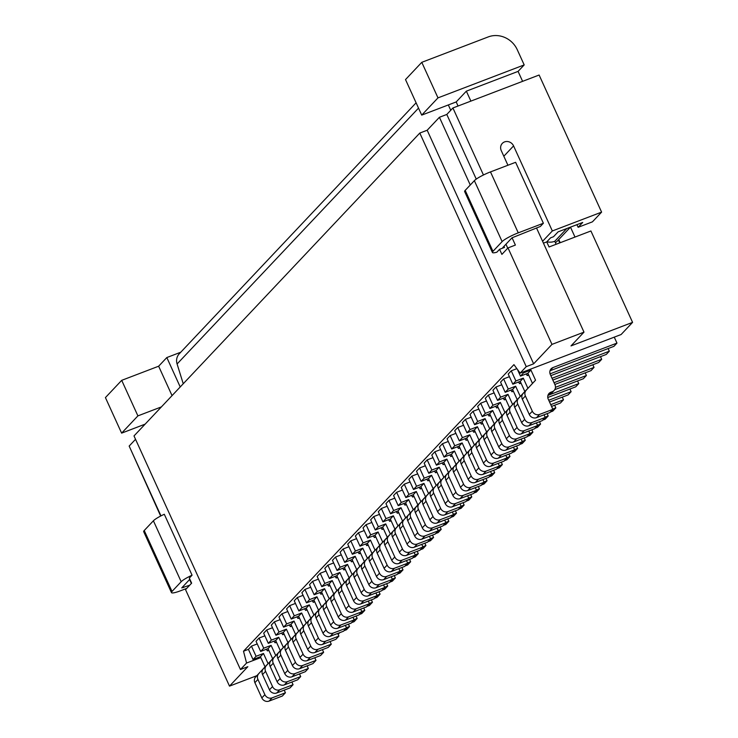 <?xml version="1.0" encoding="UTF-8"?>
<svg xmlns="http://www.w3.org/2000/svg" width="738" height="738" viewBox="0 0 738 738"><rect width="100%" height="100%" fill="white"/><g stroke="black" fill="none" stroke-linecap="round" stroke-linejoin="round"><path stroke-width="1.11" d="M632.577 322.377L571 345.91L583.989 332.146L551.978 344.388L533.639 363.825L526.249 366.648L520.133 373.124L621.11 334.526L632.577 322.377L590.917 230.976L549.054 246.981L546.738 241.898L550.557 237.848L553.509 236.723L558.094 231.861L582.725 222.452L578.14 227.304L592.43 221.843L601.599 212.129L552.338 230.957L513.574 145.903A7.066 6.494 43.3 0 0 502.283 143.412A7.066 6.494 43.3 0 0 501.259 150.607L507.928 165.247M576.931 224.656L578.14 227.304M499.58 249.306L504.506 247.424L502.809 247.553L511.978 237.839L540.327 226.483L543.38 223.245L515.613 162.305L490.493 171.908A14.133 2.251 -24.5 0 0 474.359 180.672L465.189 190.386A14.133 2.251 -24.5 0 0 464.636 191.539L492.412 252.47A14.133 2.251 -24.5 0 0 496.84 252.211L499.58 249.306L501.895 254.389L508.002 247.903L515.392 245.081L512.061 237.756M284.213 690.131L285.421 692.779L282.368 696.017L269.066 701.1A5.655 5.194 43.3 0 1 261.824 697.908L254.887 682.668A5.655 5.194 43.3 0 1 255.671 676.93L268.088 663.628L263.466 653.471L256.077 656.294L251.446 646.137L257.239 643.923M258.734 673.693A5.655 5.194 43.3 0 0 257.94 679.43L264.887 694.67A5.655 5.194 43.3 0 0 272.119 697.862L285.421 692.779M348.437 624.163L349.517 626.534L346.426 627.715M343.973 630.722L346.454 629.772L349.517 626.534M255.671 676.93L265.034 666.866L260.403 656.709L253.014 659.532L248.429 649.339L243.503 651.22L246.566 663.038L260.809 657.595M260.403 656.709L263.466 653.471M253.014 659.532L256.077 656.294M421.785 62.324L488.288 36.9A22.61 20.784 43.3 0 1 517.246 49.677L524.192 64.916L437.985 97.868L421.785 62.324L405.513 79.575L421.712 115.119L437.985 97.868M265.034 666.866L268.088 663.628M470.89 101.106L466.351 91.161L518.076 71.392L524.192 64.916M522.605 81.337L518.076 71.392M466.351 91.161L456.195 101.936L421.712 115.119M458.049 106.014L456.195 101.936M559.736 242.894L558.389 239.942M556.111 244.278L554.755 241.317L566.821 228.531M546.858 241.769A14.133 12.989 43.3 0 0 554.755 241.317M555.4 242.719A19.788 18.182 43.3 0 0 557.651 240.726L570.474 227.129L574.994 237.064M528.666 375.042L527.273 375.577L526.093 373.954M527.273 375.577L528.371 374.397M474.359 180.672L502.126 241.603L492.956 251.326A14.133 2.251 -24.5 0 0 492.412 252.47M543.38 223.245L518.26 232.848A14.133 2.251 -24.5 0 0 502.126 241.603M476.259 179.103L446.804 114.455L439.414 117.277L470.272 184.998M439.414 117.277L427.182 130.239L533.639 363.825M551.978 344.388L508.002 247.903M552.338 391.657A5.655 5.194 43.3 0 0 554.137 390.457L551.083 393.705A5.655 5.194 43.3 0 1 549.284 394.895L552.338 391.657L550.862 392.229A5.655 5.194 43.3 0 0 549.063 393.419A5.655 5.194 43.3 0 0 548.251 399.184L552.882 409.341L549.819 412.579L536.526 417.662A5.655 5.194 43.3 0 1 529.284 414.47L522.338 399.24A5.655 5.194 43.3 0 1 523.131 393.502L532.495 383.428L527.864 373.28L520.475 376.103L517.421 369.415M520.475 376.103L523.528 372.865L523.131 371.98M614.256 337.146L616.968 343.105L613.915 346.343L550.004 370.771M549.284 394.895L547.937 395.411M616.968 343.105L552.937 367.579A5.655 5.194 43.3 0 0 551.138 368.779A5.655 5.194 43.3 0 0 550.327 374.544L554.958 384.701A5.655 5.194 43.3 0 1 554.137 390.457M527.864 373.28L530.917 370.033L523.528 372.865M532.495 383.428L535.548 380.19L530.917 370.033M523.131 393.502L535.548 380.19M526.185 390.264A5.655 5.194 43.3 0 0 525.401 396.002L532.338 411.232A5.655 5.194 43.3 0 0 539.579 414.424L552.882 409.341M520.133 373.124L513.934 364.627L243.503 651.22M543.436 243.162L546.738 241.898M558.767 239.536L560.216 242.71M448.326 104.944L450.752 110.266M542.587 241.289L552.338 230.957M583.989 332.146L536.508 227.941M427.182 130.239L419.793 133.061L526.249 366.648M507.744 248.18L505.945 244.232M601.599 212.129L539.118 75.027L452.911 107.979L483.455 174.989M452.911 107.979L446.804 114.455M291.861 682.032L293.069 684.68L290.006 687.917L276.704 693A5.655 5.194 43.3 0 1 269.471 689.809L262.525 674.569A5.655 5.194 43.3 0 1 263.318 668.84L272.673 658.766L268.051 648.61L260.662 651.433L256.031 641.285L259.084 638.038L264.877 635.824M260.662 651.433L263.715 648.195L259.084 638.038M528.749 430.992L529.958 433.64L526.895 436.878L513.602 441.961A5.655 5.194 43.3 0 1 506.36 438.769L499.414 423.529A5.655 5.194 43.3 0 1 500.207 417.791L512.624 404.489L507.993 394.332L500.604 397.155L495.973 386.998L501.766 384.784M503.261 414.553A5.655 5.194 43.3 0 0 502.477 420.291L509.414 435.521A5.655 5.194 43.3 0 0 516.655 438.723L529.958 433.64M592.845 364.747L594.044 367.395L554.035 382.69M505.825 455.281L507.034 457.929L503.971 461.167L490.678 466.25A5.655 5.194 43.3 0 1 483.436 463.058L476.49 447.828A5.655 5.194 43.3 0 1 477.283 442.09L489.7 428.778L485.069 418.621L477.68 421.453L473.049 411.297L478.842 409.083M480.337 438.852A5.655 5.194 43.3 0 0 479.552 444.59L486.49 459.82A5.655 5.194 43.3 0 0 493.731 463.012L507.034 457.929M569.92 389.046L571.12 391.694L548.74 400.245M459.977 503.87L461.176 506.517L458.123 509.755L444.82 514.847A5.655 5.194 43.3 0 1 437.588 511.646L430.641 496.416A5.655 5.194 43.3 0 1 431.435 490.678L443.852 477.366L439.221 467.219L431.831 470.041L427.201 459.885L432.994 457.671M434.488 487.44A5.655 5.194 43.3 0 0 433.695 493.178L440.641 508.408A5.655 5.194 43.3 0 0 447.883 511.6L461.176 506.517M524.192 437.911L525.271 440.282L522.19 441.462M444.691 520.069L445.9 522.716L442.837 525.954L429.544 531.037A5.655 5.194 43.3 0 1 422.302 527.845L415.356 512.615A5.655 5.194 43.3 0 1 416.149 506.877L428.566 493.565L423.935 483.408L416.546 486.231L411.924 476.084L417.708 473.87M419.202 503.639A5.655 5.194 43.3 0 0 418.418 509.368L425.356 524.607A5.655 5.194 43.3 0 0 432.597 527.799L445.9 522.716M508.906 454.11L509.986 456.481L506.905 457.652M437.053 528.168L438.252 530.816L435.199 534.054L421.896 539.137A5.655 5.194 43.3 0 1 414.664 535.945L407.717 520.705A5.655 5.194 43.3 0 1 408.511 514.976L420.918 501.665L416.297 491.508L408.907 494.331L404.276 484.174L410.07 481.96M411.564 511.729A5.655 5.194 43.3 0 0 410.771 517.467L417.717 532.707A5.655 5.194 43.3 0 0 424.959 535.899L438.252 530.816M501.268 462.2L502.347 464.571L499.266 465.752M406.481 560.557L407.69 563.205L404.636 566.443L391.334 571.526A5.655 5.194 43.3 0 1 384.092 568.334L377.155 553.103A5.655 5.194 43.3 0 1 377.939 547.365L390.356 534.054L385.725 523.897L378.336 526.729L373.714 516.572L379.498 514.358M381.002 544.127A5.655 5.194 43.3 0 0 380.208 549.865L387.146 565.096A5.655 5.194 43.3 0 0 394.387 568.288L407.69 563.205M470.696 494.598L471.776 496.969L468.695 498.15M391.205 576.756L392.404 579.404L389.35 582.642L376.048 587.725A5.655 5.194 43.3 0 1 368.806 584.533L361.869 569.293A5.655 5.194 43.3 0 1 362.653 563.564L375.07 550.253L370.448 540.096L363.059 542.919L358.428 532.762L364.221 530.548M365.716 560.317A5.655 5.194 43.3 0 0 364.923 566.055L371.869 581.295A5.655 5.194 43.3 0 0 379.111 584.487L392.404 579.404M455.42 510.797L456.499 513.159L453.418 514.34M360.633 609.145L361.841 611.793L358.779 615.031L345.485 620.123A5.655 5.194 43.3 0 1 338.244 616.922L331.297 601.691A5.655 5.194 43.3 0 1 332.091 595.953L344.508 582.642L339.877 572.494L332.487 575.317L327.866 565.16L333.65 562.946M335.144 592.715A5.655 5.194 43.3 0 0 334.36 598.453L341.297 613.684A5.655 5.194 43.3 0 0 348.539 616.876L361.841 611.793M424.848 543.186L425.927 545.557L422.846 546.738M352.995 617.245L354.194 619.892L351.14 623.13L337.838 628.213A5.655 5.194 43.3 0 1 330.606 625.021L323.659 609.791A5.655 5.194 43.3 0 1 324.452 604.053L336.869 590.741L332.238 580.585L324.849 583.417L320.218 573.26L326.011 571.046M327.506 600.815A5.655 5.194 43.3 0 0 326.713 606.553L333.659 621.783A5.655 5.194 43.3 0 0 340.901 624.975L354.194 619.892M417.21 551.286L418.289 553.657L415.208 554.828M330.07 641.543L331.27 644.191L328.216 647.429L314.914 652.512A5.655 5.194 43.3 0 1 307.672 649.32L300.735 634.08A5.655 5.194 43.3 0 1 301.528 628.342L313.936 615.04L309.314 604.883L301.925 607.706L297.294 597.549L303.087 595.335M304.582 625.104A5.655 5.194 43.3 0 0 303.788 630.842L310.735 646.073A5.655 5.194 43.3 0 0 317.977 649.274L331.27 644.191M394.286 575.575L395.365 577.946L392.284 579.127M299.499 673.932L300.707 676.58L297.654 679.818L284.351 684.901A5.655 5.194 43.3 0 1 277.11 681.709L270.163 666.479A5.655 5.194 43.3 0 1 270.957 660.741L280.32 650.667L275.689 640.51L268.3 643.342L263.669 633.186L266.732 629.948L272.516 627.734M307.146 665.833L308.346 668.48L305.292 671.718L291.99 676.801A5.655 5.194 43.3 0 1 284.748 673.61L277.811 658.379A5.655 5.194 43.3 0 1 278.595 652.641L287.958 642.577L283.327 632.42L275.938 635.243L271.316 625.086L274.37 621.848L280.163 619.634M314.785 657.742L315.993 660.381L312.93 663.619L299.637 668.711A5.655 5.194 43.3 0 1 292.396 665.51L285.449 650.279A5.655 5.194 43.3 0 1 286.243 644.542L295.597 634.477L290.975 624.32L283.586 627.143L278.955 616.986L282.008 613.748L287.802 611.534M322.423 649.643L323.631 652.281L320.578 655.529L307.276 660.611A5.655 5.194 43.3 0 1 300.034 657.41L293.097 642.18A5.655 5.194 43.3 0 1 293.881 636.442L303.244 626.377L298.613 616.221L291.224 619.044L286.593 608.887L289.656 605.649L295.44 603.435M301.528 628.342L310.882 618.278L306.252 608.121L298.862 610.944L294.241 600.787L297.294 597.549M337.709 633.444L338.917 636.091L335.855 639.329L322.561 644.412A5.655 5.194 43.3 0 1 315.32 641.221L308.373 625.981A5.655 5.194 43.3 0 1 309.167 620.252L318.521 610.178L313.899 600.022L306.51 602.845L301.879 592.697L304.932 589.45L310.726 587.236M345.347 625.344L346.556 627.992L343.502 631.23L330.2 636.313A5.655 5.194 43.3 0 1 322.958 633.121L316.021 617.89A5.655 5.194 43.3 0 1 316.805 612.153L326.168 602.079L321.537 591.922L314.148 594.754L309.517 584.597L312.58 581.36L318.373 579.145M324.452 604.053L333.807 593.979L329.176 583.832L321.796 586.655L317.165 576.498L320.218 573.26M332.091 595.953L341.454 585.889L336.823 575.732L329.434 578.555L324.803 568.398L327.866 565.16M368.271 601.055L369.48 603.693L366.426 606.94L353.124 612.023A5.655 5.194 43.3 0 1 345.882 608.822L338.945 593.592A5.655 5.194 43.3 0 1 339.729 587.854L349.092 577.789L344.462 567.633L337.072 570.456L332.451 560.299L335.504 557.061L341.297 554.847M375.919 592.955L377.127 595.603L374.065 598.841L360.762 603.924A5.655 5.194 43.3 0 1 353.53 600.732L346.583 585.492A5.655 5.194 43.3 0 1 347.377 579.754L356.731 569.69L352.109 559.533L344.72 562.356L340.089 552.199L343.142 548.961L348.936 546.747M383.557 584.856L384.766 587.503L381.712 590.741L368.41 595.824A5.655 5.194 43.3 0 1 361.168 592.632L354.222 577.393A5.655 5.194 43.3 0 1 355.015 571.655L364.378 561.59L359.747 551.434L352.358 554.256L347.727 544.1L350.79 540.862L356.574 538.648M362.653 563.564L372.017 553.491L367.386 543.334L359.996 546.157L355.375 536.009L358.428 532.762M398.843 568.657L400.051 571.304L396.989 574.542L383.695 579.625A5.655 5.194 43.3 0 1 376.454 576.433L369.507 561.203A5.655 5.194 43.3 0 1 370.301 555.465L379.655 545.391L375.033 535.235L367.644 538.067L363.013 527.91L366.066 524.672L371.86 522.458M377.939 547.365L387.302 537.292L382.671 527.144L375.282 529.967L370.651 519.81L373.714 516.572M414.129 552.467L415.328 555.105L412.274 558.343L398.972 563.435A5.655 5.194 43.3 0 1 391.73 560.234L384.793 545.004A5.655 5.194 43.3 0 1 385.587 539.266L394.941 529.201L390.31 519.045L382.921 521.867L378.299 511.711L381.352 508.473L387.146 506.259M421.767 544.367L422.975 547.006L419.913 550.253L406.62 555.336A5.655 5.194 43.3 0 1 399.378 552.135L392.431 536.904A5.655 5.194 43.3 0 1 393.225 531.166L402.579 521.102L397.957 510.945L390.568 513.768L385.937 503.611L388.991 500.373L394.784 498.159M429.405 536.268L430.614 538.915L427.56 542.153L414.258 547.236A5.655 5.194 43.3 0 1 407.016 544.044L400.079 528.805A5.655 5.194 43.3 0 1 400.863 523.067L410.227 513.002L405.596 502.846L398.206 505.668L393.575 495.512L396.638 492.274L402.422 490.06M408.511 514.976L417.865 504.903L413.234 494.746L405.854 497.569L401.223 487.421L404.276 484.174M416.149 506.877L425.512 496.803L420.881 486.646L413.492 489.478L408.861 479.322L411.924 476.084M452.329 511.969L453.538 514.617L450.484 517.855L437.182 522.938A5.655 5.194 43.3 0 1 429.94 519.746L423.003 504.515A5.655 5.194 43.3 0 1 423.787 498.777L433.151 488.704L428.52 478.556L421.13 481.379L416.509 471.222L419.562 467.984L425.356 465.77M431.435 490.678L440.789 480.613L436.167 470.457L428.778 473.279L424.147 463.123L427.201 459.885M467.615 495.779L468.824 498.418L465.761 501.665L452.468 506.748A5.655 5.194 43.3 0 1 445.226 503.547L438.28 488.316A5.655 5.194 43.3 0 1 439.073 482.578L448.436 472.514L443.806 462.357L436.416 465.18L431.785 455.023L434.848 451.785L440.632 449.571M475.263 487.68L476.462 490.327L473.409 493.565L460.106 498.648A5.655 5.194 43.3 0 1 452.864 495.456L445.927 480.217A5.655 5.194 43.3 0 1 446.711 474.479L456.075 464.414L451.444 454.257L444.055 457.08L439.433 446.924L442.486 443.686L448.28 441.472M482.901 479.58L484.11 482.228L481.047 485.466L467.754 490.549A5.655 5.194 43.3 0 1 460.512 487.357L453.566 472.117A5.655 5.194 43.3 0 1 454.359 466.379L463.713 456.315L459.091 446.158L451.702 448.981L447.071 438.824L450.125 435.586L455.918 433.372M490.539 471.481L491.748 474.128L488.694 477.366L475.392 482.449A5.655 5.194 43.3 0 1 468.15 479.257L461.213 464.017A5.655 5.194 43.3 0 1 461.997 458.289L471.361 448.215L466.73 438.058L459.34 440.881L454.709 430.734L457.772 427.486L463.556 425.272M498.187 463.381L499.386 466.029L496.333 469.267L483.03 474.35A5.655 5.194 43.3 0 1 475.789 471.158L468.851 455.927A5.655 5.194 43.3 0 1 469.645 450.189L478.999 440.116L474.368 429.959L466.979 432.791L462.357 422.634L465.41 419.396L471.204 417.182M477.283 442.09L486.637 432.016L482.015 421.868L474.626 424.691L469.995 414.535L473.049 411.297M513.464 447.191L514.672 449.829L511.619 453.067L498.316 458.16A5.655 5.194 43.3 0 1 491.074 454.959L484.137 439.728A5.655 5.194 43.3 0 1 484.921 433.99L494.285 423.926L489.654 413.769L482.265 416.592L477.634 406.435L480.696 403.197L486.48 400.983M521.111 439.092L522.31 441.73L519.257 444.977L505.954 450.06A5.655 5.194 43.3 0 1 498.722 446.859L491.776 431.629A5.655 5.194 43.3 0 1 492.569 425.891L501.923 415.826L497.292 405.669L489.903 408.492L485.281 398.336L488.335 395.098L494.128 392.884M500.207 417.791L509.561 407.727L504.94 397.57L497.55 400.393L492.919 390.236L495.973 386.998M536.388 422.892L537.596 425.54L534.543 428.778L521.24 433.861A5.655 5.194 43.3 0 1 513.999 430.669L507.061 415.429A5.655 5.194 43.3 0 1 507.845 409.701L517.209 399.627L512.578 389.47L505.189 392.293L500.558 382.136L503.62 378.898L509.414 376.684M511.259 370.808L515.89 380.956L523.279 378.133L527.91 388.289L518.546 398.363A5.655 5.194 43.3 0 0 517.753 404.092L524.7 419.332A5.655 5.194 43.3 0 0 531.941 422.523L545.234 417.44L542.181 420.678L528.878 425.761A5.655 5.194 43.3 0 1 521.646 422.57L514.7 407.339A5.655 5.194 43.3 0 1 515.493 401.601L524.847 391.527L520.225 381.371L512.836 384.203L508.205 374.046L511.259 370.808L516.877 368.659M248.429 649.339L251.446 646.137M276.492 642.281L275.099 642.816L273.918 641.193M291.778 626.082L290.375 626.617L289.195 624.994M290.375 626.617L291.482 625.446M299.416 617.983L298.023 618.518L296.842 616.894M298.023 618.518L299.13 617.346M307.063 609.883L305.661 610.418L304.48 608.804M395.365 577.946L392.312 581.184L389.83 582.134M322.34 593.693L320.947 594.219L319.766 592.605M320.947 594.219L322.054 593.048M329.987 585.594L328.585 586.129L327.404 584.505M418.289 553.657L415.236 556.895L412.754 557.845M352.912 561.295L351.509 561.83L350.329 560.216M351.509 561.83L352.616 560.659M360.55 553.196L359.157 553.731L357.976 552.116M359.157 553.731L360.255 552.559M368.188 545.096L366.795 545.631L365.614 544.017M456.499 513.159L453.436 516.406L450.964 517.347M383.474 528.906L382.081 529.441L380.9 527.818M471.776 496.969L468.722 500.207L466.241 501.157M398.76 512.707L397.358 513.242L396.177 511.619M397.358 513.242L398.465 512.071M406.398 504.608L405.005 505.143L403.824 503.528M405.005 505.143L406.112 503.971M414.046 496.508L412.643 497.043L411.463 495.429M502.347 464.571L499.294 467.809L496.812 468.759M436.97 472.219L435.568 472.754L434.387 471.13M525.271 440.282L522.218 443.52L519.736 444.47M452.246 456.019L450.853 456.554L449.673 454.94M450.853 456.554L451.96 455.383M459.894 447.92L458.492 448.455L457.311 446.841M458.492 448.455L459.599 447.283M467.532 439.82L466.139 440.355L464.958 438.741M466.139 440.355L467.246 439.184M475.171 431.73L473.778 432.265L472.597 430.641M473.778 432.265L474.885 431.084M482.818 423.63L481.416 424.166L480.235 422.542M571.12 391.694L568.066 394.931L549.542 402.016M498.104 407.431L496.702 407.966L495.521 406.343M496.702 407.966L497.809 406.795M505.742 399.332L504.34 399.867L503.159 398.252M594.044 367.395L590.99 370.633L554.838 384.452M521.028 383.142L519.626 383.668L518.445 382.053M519.626 383.668L520.733 382.496M172.046 395.614L158.642 366.214L121.705 380.338L105.423 397.588L121.622 433.132L145.118 424.147M161.401 406.896L137.905 415.881L121.622 433.132M545.234 417.44L544.035 414.793M550.059 373.862L609.33 351.196L608.121 348.557M512.836 384.203L515.89 380.956M520.225 381.371L523.279 378.133M524.847 391.527L527.91 388.289M550.825 375.642L606.276 354.443L609.33 351.196M256.852 675.676L229.5 686.128L185.533 589.644L191.64 583.168L189.325 578.094L192.064 575.188A14.133 2.251 155.5 0 0 181.179 581.729L172.009 591.442A14.133 2.251 155.5 0 0 171.465 592.596A14.133 2.251 155.5 0 0 180.496 590.787L186.686 588.417M130.7 449.442L160.663 516.046M189.583 579.496L191.382 583.444M135.534 439.313L129.159 446.066L160.976 515.88M171.465 592.596L143.689 531.664A14.133 2.251 155.5 0 1 144.233 530.511L153.403 520.788A14.133 2.251 155.5 0 1 164.297 514.257L192.064 575.188M229.5 686.128L247.839 666.691L240.45 669.514L246.566 663.038M189.749 585.179L181.751 587.909L189.841 579.219M240.45 669.514L134.002 435.937L419.793 133.061M338.142 634.394L339.794 632.65M416.103 102.813L179.242 353.825A11.31 10.387 43.3 0 0 177.092 363.972L183.236 383.751M121.705 380.338L137.905 415.881M158.642 366.214L166.825 357.552L180.755 352.22M166.825 357.552L180.22 386.952M512.578 389.47L515.631 386.232L508.251 389.055L503.62 378.898M505.189 392.293L508.251 389.055M600.483 356.657L601.691 359.295L598.629 362.533L552.836 380.042M507.845 409.701L520.262 396.389L515.631 386.232M517.209 399.627L520.262 396.389M510.908 406.454A5.655 5.194 43.3 0 0 510.115 412.191L517.061 427.431A5.655 5.194 43.3 0 0 524.294 430.623L537.596 425.54M601.691 359.295L552.033 378.28M497.55 400.393L500.604 397.155M504.94 397.57L507.993 394.332M509.561 407.727L512.624 404.489M504.34 399.867L505.447 398.695M497.292 405.669L500.355 402.431L492.966 405.254L488.335 395.098M489.903 408.492L492.966 405.254M585.197 372.847L586.406 375.494L583.352 378.732L554.745 389.673M492.569 425.891L504.976 412.588L500.355 402.431M501.923 415.826L504.976 412.588M495.622 422.653A5.655 5.194 43.3 0 0 494.829 428.391L501.775 443.621A5.655 5.194 43.3 0 0 509.017 446.822L522.31 441.73M586.406 375.494L555.465 387.321M489.654 413.769L492.707 410.531L485.318 413.354L480.696 403.197M482.265 416.592L485.318 413.354M577.559 380.946L578.767 383.594L575.705 386.832L547.78 397.505M484.921 433.99L497.338 420.678L492.707 410.531M494.285 423.926L497.338 420.678M487.984 430.752A5.655 5.194 43.3 0 0 487.191 436.49L494.137 451.721A5.655 5.194 43.3 0 0 501.37 454.912L514.672 449.829M578.767 383.594L549.819 394.655M474.626 424.691L477.68 421.453M482.015 421.868L485.069 418.621M486.637 432.016L489.7 428.778M481.416 424.166L482.523 422.994M474.368 429.959L477.431 426.721L470.041 429.544L465.41 419.396M466.979 432.791L470.041 429.544M562.273 397.145L563.481 399.793L560.419 403.031L551.554 406.417M469.645 450.189L482.052 436.878L477.431 426.721M478.999 440.116L482.052 436.878M472.698 446.951A5.655 5.194 43.3 0 0 471.905 452.68L478.851 467.92A5.655 5.194 43.3 0 0 486.093 471.112L499.386 466.029M563.481 399.793L550.742 404.655M466.73 438.058L469.783 434.82L462.394 437.643L457.772 427.486M459.34 440.881L462.394 437.643M554.635 405.245L555.834 407.883L552.78 411.131L550.299 412.072M461.997 458.289L474.414 444.977L469.783 434.82M471.361 448.215L474.414 444.977M465.051 455.042A5.655 5.194 43.3 0 0 464.267 460.78L471.204 476.019A5.655 5.194 43.3 0 0 478.445 479.211L491.748 474.128M555.834 407.883L552.753 409.064M459.091 446.158L462.145 442.92L454.756 445.743L450.125 435.586M451.702 448.981L454.756 445.743M547.116 413.612L548.196 415.983L545.142 419.221L542.661 420.171M454.359 466.379L466.776 453.077L462.145 442.92M463.713 456.315L466.776 453.077M457.412 463.141A5.655 5.194 43.3 0 0 456.628 468.879L463.565 484.119A5.655 5.194 43.3 0 0 470.807 487.311L484.11 482.228M548.196 415.983L545.114 417.164M451.444 454.257L454.507 451.019L447.117 453.842L442.486 443.686M444.055 457.08L447.117 453.842M539.478 421.712L540.557 424.082L537.495 427.32L535.022 428.271M446.711 474.479L459.128 461.176L454.507 451.019M456.075 464.414L459.128 461.176M449.774 471.241A5.655 5.194 43.3 0 0 448.981 476.979L455.927 492.209A5.655 5.194 43.3 0 0 463.169 495.41L476.462 490.327M540.557 424.082L537.467 425.263M443.806 462.357L446.859 459.119L439.47 461.942L434.848 451.785M436.416 465.18L439.47 461.942M531.83 429.811L532.91 432.182L529.856 435.42L527.375 436.37M439.073 482.578L451.49 469.276L446.859 459.119M448.436 472.514L451.49 469.276M442.127 479.34A5.655 5.194 43.3 0 0 441.342 485.078L448.28 500.309A5.655 5.194 43.3 0 0 455.521 503.51L468.824 498.418M532.91 432.182L529.829 433.363M428.778 473.279L431.831 470.041M436.167 470.457L439.221 467.219M440.789 480.613L443.852 477.366M435.568 472.754L436.675 471.582M428.52 478.556L431.582 475.309L424.193 478.141L419.562 467.984M421.13 481.379L424.193 478.141M516.554 446.01L517.633 448.381L514.57 451.619L512.089 452.569M423.787 498.777L436.204 485.466L431.582 475.309M433.151 488.704L436.204 485.466M426.85 495.539A5.655 5.194 43.3 0 0 426.057 501.277L433.003 516.508A5.655 5.194 43.3 0 0 440.235 519.7L453.538 514.617M517.633 448.381L514.543 449.553M413.492 489.478L416.546 486.231M420.881 486.646L423.935 483.408M509.986 456.481L506.932 459.719L504.451 460.66M425.512 496.803L428.566 493.565M405.854 497.569L408.907 494.331M413.234 494.746L416.297 491.508M417.865 504.903L420.918 501.665M412.643 497.043L413.75 495.871M405.596 502.846L408.649 499.608L401.26 502.43L396.638 492.274M398.206 505.668L401.26 502.43M493.63 470.3L494.709 472.671L491.646 475.909L489.165 476.859M400.863 523.067L413.28 509.764L408.649 499.608M410.227 513.002L413.28 509.764M403.926 519.829A5.655 5.194 43.3 0 0 403.132 525.567L410.079 540.797A5.655 5.194 43.3 0 0 417.311 543.998L430.614 538.915M494.709 472.671L491.619 473.851M397.957 510.945L401.011 507.707L393.622 510.53L388.991 500.373M390.568 513.768L393.622 510.53M485.982 478.399L487.062 480.77L484.008 484.008L481.527 484.958M393.225 531.166L405.642 517.864L401.011 507.707M402.579 521.102L405.642 517.864M396.278 527.928A5.655 5.194 43.3 0 0 395.494 533.666L402.431 548.897A5.655 5.194 43.3 0 0 409.673 552.098L422.975 547.006M487.062 480.77L483.98 481.951M390.31 519.045L393.372 515.807L385.983 518.63L381.352 508.473M382.921 521.867L385.983 518.63M478.344 486.499L479.423 488.87L476.37 492.108L473.888 493.058M385.587 539.266L397.994 525.963L393.372 515.807M394.941 529.201L397.994 525.963M388.64 536.028A5.655 5.194 43.3 0 0 387.847 541.766L394.793 556.996A5.655 5.194 43.3 0 0 402.035 560.188L415.328 555.105M479.423 488.87L476.342 490.05M375.282 529.967L378.336 526.729M382.671 527.144L385.725 523.897M387.302 537.292L390.356 534.054M382.081 529.441L383.188 528.27M375.033 535.235L378.087 531.997L370.697 534.819L366.066 524.672M367.644 538.067L370.697 534.819M463.058 502.698L464.137 505.069L461.084 508.307L458.602 509.257M370.301 555.465L382.718 542.153L378.087 531.997M379.655 545.391L382.718 542.153M373.354 552.227A5.655 5.194 43.3 0 0 372.57 557.956L379.507 573.195A5.655 5.194 43.3 0 0 386.749 576.387L400.051 571.304M464.137 505.069L461.056 506.24M359.996 546.157L363.059 542.919M367.386 543.334L370.448 540.096M372.017 553.491L375.07 550.253M366.795 545.631L367.902 544.46M359.747 551.434L362.801 548.196L355.412 551.018L350.79 540.862M352.358 554.256L355.412 551.018M447.772 518.888L448.852 521.259L445.798 524.497L443.317 525.447M355.015 571.655L367.432 558.352L362.801 548.196M364.378 561.59L367.432 558.352M358.068 568.417A5.655 5.194 43.3 0 0 357.284 574.155L364.221 589.394A5.655 5.194 43.3 0 0 371.463 592.586L384.766 587.503M448.852 521.259L445.77 522.439M352.109 559.533L355.163 556.295L347.773 559.118L343.142 548.961M344.72 562.356L347.773 559.118M440.134 526.987L441.213 529.358L438.16 532.596L435.678 533.546M347.377 579.754L359.793 566.452L355.163 556.295M356.731 569.69L359.793 566.452M350.43 576.516A5.655 5.194 43.3 0 0 349.637 582.254L356.583 597.485A5.655 5.194 43.3 0 0 363.825 600.686L377.127 595.603M441.213 529.358L438.132 530.539M344.462 567.633L347.524 564.395L340.135 567.218L335.504 557.061M337.072 570.456L340.135 567.218M432.496 535.087L433.575 537.458L430.512 540.696L428.031 541.646M339.729 587.854L352.146 574.551L347.524 564.395M349.092 577.789L352.146 574.551M342.792 584.616A5.655 5.194 43.3 0 0 341.998 590.354L348.945 605.584A5.655 5.194 43.3 0 0 356.177 608.785L369.48 603.693M433.575 537.458L430.485 538.639M329.434 578.555L332.487 575.317M336.823 575.732L339.877 572.494M425.927 545.557L422.874 548.795L420.392 549.745M341.454 585.889L344.508 582.642M321.796 586.655L324.849 583.417M329.176 583.832L332.238 580.585M333.807 593.979L336.869 590.741M328.585 586.129L329.692 584.948M321.537 591.922L324.591 588.684L317.211 591.507L312.58 581.36M314.148 594.754L317.211 591.507M409.572 559.386L410.651 561.756L407.588 564.994L405.107 565.935M316.805 612.153L329.222 598.841L324.591 588.684M326.168 602.079L329.222 598.841M319.868 608.915A5.655 5.194 43.3 0 0 319.074 614.643L326.021 629.883A5.655 5.194 43.3 0 0 333.253 633.075L346.556 627.992M410.651 561.756L407.56 562.928M313.899 600.022L316.953 596.784L309.563 599.607L304.932 589.45M306.51 602.845L309.563 599.607M401.924 567.476L403.003 569.847L399.95 573.094L397.468 574.035M309.167 620.252L321.584 606.94L316.953 596.784M318.521 610.178L321.584 606.94M312.22 617.005A5.655 5.194 43.3 0 0 311.436 622.743L318.373 637.983A5.655 5.194 43.3 0 0 325.615 641.174L338.917 636.091M403.003 569.847L399.922 571.028M298.862 610.944L301.925 607.706M306.252 608.121L309.314 604.883M310.882 618.278L313.936 615.04M305.661 610.418L306.768 609.247M298.613 616.221L301.667 612.983L294.277 615.806L289.656 605.649M291.224 619.044L294.277 615.806M386.638 583.675L387.727 586.046L384.664 589.284L382.183 590.234M293.881 636.442L306.298 623.14L301.667 612.983M303.244 626.377L306.298 623.14M296.944 633.204A5.655 5.194 43.3 0 0 296.15 638.942L303.087 654.172A5.655 5.194 43.3 0 0 310.329 657.374L323.631 652.281M387.727 586.046L384.636 587.227M290.975 624.32L294.028 621.082L286.639 623.905L282.008 613.748M283.586 627.143L286.639 623.905M379 591.775L380.079 594.145L377.026 597.383L374.544 598.333M286.243 644.542L298.659 631.239L294.028 621.082M295.597 634.477L298.659 631.239M289.296 641.304A5.655 5.194 43.3 0 0 288.512 647.041L295.449 662.272A5.655 5.194 43.3 0 0 302.691 665.464L315.993 660.381M380.079 594.145L376.998 595.326M283.327 632.42L286.39 629.173L279.001 632.005L274.37 621.848M275.938 635.243L279.001 632.005M371.362 599.874L372.441 602.245L369.378 605.483L366.906 606.433M278.595 652.641L291.012 639.329L286.39 629.173M287.958 642.577L291.012 639.329M281.658 649.403A5.655 5.194 43.3 0 0 280.864 655.141L287.811 670.372A5.655 5.194 43.3 0 0 295.052 673.563L308.346 668.48M372.441 602.245L369.36 603.426M284.13 634.182L282.737 634.717L281.556 633.093M283.844 633.545L282.737 634.717M275.689 640.51L278.743 637.272L271.353 640.104L266.732 629.948M268.3 643.342L271.353 640.104M363.714 607.974L364.793 610.344L361.74 613.582L359.258 614.533M270.957 660.741L283.374 647.429L278.743 637.272M280.32 650.667L283.374 647.429M274.01 657.503A5.655 5.194 43.3 0 0 273.226 663.231L280.163 678.471A5.655 5.194 43.3 0 0 287.405 681.663L300.707 676.58M364.793 610.344L361.712 611.516M276.206 641.636L275.099 642.816M314.702 601.784L313.299 602.319L312.119 600.704M313.299 602.319L314.406 601.147M337.626 577.494L336.224 578.029L335.043 576.406M336.224 578.029L337.331 576.858M345.264 569.395L343.871 569.93L342.69 568.306M343.871 569.93L344.978 568.758M375.836 537.006L374.434 537.541L373.253 535.917M374.434 537.541L375.541 536.36M391.112 520.807L389.719 521.342L388.539 519.718M389.719 521.342L390.826 520.17M421.684 488.418L420.282 488.943L419.101 487.329M420.282 488.943L421.389 487.772M429.322 480.318L427.929 480.853L426.749 479.23M427.929 480.853L429.036 479.672M444.608 464.119L443.215 464.654L442.034 463.03M443.215 464.654L444.313 463.482M490.456 415.531L489.063 416.066L487.883 414.442M489.063 416.066L490.17 414.894M513.38 391.232L511.988 391.767L510.807 390.153M511.988 391.767L513.095 390.596M268.853 650.372L267.451 650.907L266.27 649.292M268.558 649.735L267.451 650.907M268.051 648.61L271.104 645.372L263.715 648.195M272.673 658.766L275.735 655.529L271.104 645.372M263.318 668.84L275.735 655.529M266.372 665.602A5.655 5.194 43.3 0 0 265.579 671.331L272.525 686.571A5.655 5.194 43.3 0 0 279.767 689.762L293.069 684.68M351.62 622.623L354.102 621.682L357.155 618.435L354.074 619.616M356.076 616.073L357.155 618.435M269.066 701.1L272.119 697.862M261.824 697.908L264.887 694.67M254.887 682.668L257.94 679.43M490.493 171.908L518.26 232.848M503.989 246.298L504.506 247.424M465.189 190.386L492.956 251.326M522.338 399.24L525.401 396.002M529.284 414.47L532.338 411.232M536.526 417.662L539.579 414.424M547.974 395.291L550.862 392.229M550.05 370.642L552.937 367.579M503.823 156.235L513.574 145.903M515.493 401.601L518.546 398.363M514.7 407.339L517.753 404.092M521.646 422.57L524.7 419.332M528.878 425.761L531.941 422.523M144.233 530.511L172.009 591.442M183.042 586.424L183.559 587.549M153.403 520.788L181.179 581.729M418.52 108.117L177.092 363.972M507.061 415.429L510.115 412.191M513.999 430.669L517.061 427.431M521.24 433.861L524.294 430.623M499.414 423.529L502.477 420.291M506.36 438.769L509.414 435.521M513.602 441.961L516.655 438.723M491.776 431.629L494.829 428.391M498.722 446.859L501.775 443.621M505.954 450.06L509.017 446.822M484.137 439.728L487.191 436.49M491.074 454.959L494.137 451.721M498.316 458.16L501.37 454.912M476.49 447.828L479.552 444.59M483.436 463.058L486.49 459.82M490.678 466.25L493.731 463.012M468.851 455.927L471.905 452.68M475.789 471.158L478.851 467.92M483.03 474.35L486.093 471.112M461.213 464.017L464.267 460.78M468.15 479.257L471.204 476.019M475.392 482.449L478.445 479.211M453.566 472.117L456.628 468.879M460.512 487.357L463.565 484.119M467.754 490.549L470.807 487.311M445.927 480.217L448.981 476.979M452.864 495.456L455.927 492.209M460.106 498.648L463.169 495.41M438.28 488.316L441.342 485.078M445.226 503.547L448.28 500.309M452.468 506.748L455.521 503.51M430.641 496.416L433.695 493.178M437.588 511.646L440.641 508.408M444.82 514.847L447.883 511.6M423.003 504.515L426.057 501.277M429.94 519.746L433.003 516.508M437.182 522.938L440.235 519.7M415.356 512.615L418.418 509.368M422.302 527.845L425.356 524.607M429.544 531.037L432.597 527.799M407.717 520.705L410.771 517.467M414.664 535.945L417.717 532.707M421.896 539.137L424.959 535.899M400.079 528.805L403.132 525.567M407.016 544.044L410.079 540.797M414.258 547.236L417.311 543.998M392.431 536.904L395.494 533.666M399.378 552.135L402.431 548.897M406.62 555.336L409.673 552.098M384.793 545.004L387.847 541.766M391.73 560.234L394.793 556.996M398.972 563.435L402.035 560.188M377.155 553.103L380.208 549.865M384.092 568.334L387.146 565.096M391.334 571.526L394.387 568.288M369.507 561.203L372.57 557.956M376.454 576.433L379.507 573.195M383.695 579.625L386.749 576.387M361.869 569.293L364.923 566.055M368.806 584.533L371.869 581.295M376.048 587.725L379.111 584.487M354.222 577.393L357.284 574.155M361.168 592.632L364.221 589.394M368.41 595.824L371.463 592.586M346.583 585.492L349.637 582.254M353.53 600.732L356.583 597.485M360.762 603.924L363.825 600.686M338.945 593.592L341.998 590.354M345.882 608.822L348.945 605.584M353.124 612.023L356.177 608.785M331.297 601.691L334.36 598.453M338.244 616.922L341.297 613.684M345.485 620.123L348.539 616.876M323.659 609.791L326.713 606.553M330.606 625.021L333.659 621.783M337.838 628.213L340.901 624.975M316.021 617.89L319.074 614.643M322.958 633.121L326.021 629.883M330.2 636.313L333.253 633.075M308.373 625.981L311.436 622.743M315.32 641.221L318.373 637.983M322.561 644.412L325.615 641.174M300.735 634.08L303.788 630.842M307.672 649.32L310.735 646.073M314.914 652.512L317.977 649.274M293.097 642.18L296.15 638.942M300.034 657.41L303.087 654.172M307.276 660.611L310.329 657.374M285.449 650.279L288.512 647.041M292.396 665.51L295.449 662.272M299.637 668.711L302.691 665.464M277.811 658.379L280.864 655.141M284.748 673.61L287.811 670.372M291.99 676.801L295.052 673.563M270.163 666.479L273.226 663.231M277.11 681.709L280.163 678.471M284.351 684.901L287.405 681.663M262.525 674.569L265.579 671.331M269.471 689.809L272.525 686.571M276.704 693L279.767 689.762"/></g></svg>
